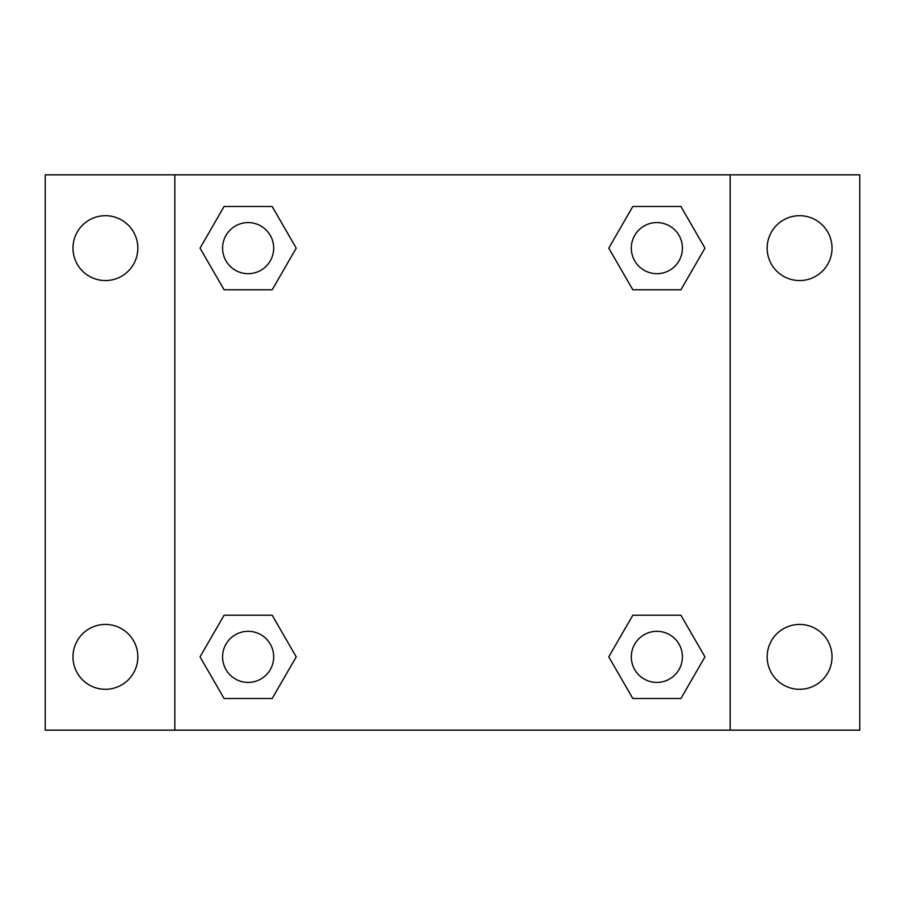 <?xml version="1.0" encoding="UTF-8"?>
<svg xmlns="http://www.w3.org/2000/svg" width="905" height="905" viewBox="0 0 905 905"><rect width="100%" height="100%" fill="white"/><g stroke="black" fill="none" stroke-linecap="round" stroke-linejoin="round"><path stroke-width="1.36" d="M105.41 689.293A32.433 32.433 0 0 0 133.499 640.65A32.433 32.433 0 0 0 77.321 640.65A32.433 32.433 0 0 0 105.41 689.293M799.59 689.293A32.433 32.433 0 0 0 827.679 640.65A32.433 32.433 0 0 0 771.501 640.65A32.433 32.433 0 0 0 799.59 689.293M799.59 280.561A32.433 32.433 0 0 0 827.679 231.918A32.433 32.433 0 0 0 771.501 231.918A32.433 32.433 0 0 0 799.59 280.561M105.41 280.561A32.433 32.433 0 0 0 133.499 231.918A32.433 32.433 0 0 0 77.321 231.918A32.433 32.433 0 0 0 105.41 280.561M859.75 730.165L45.25 730.165L45.25 174.835L859.75 174.835L859.75 730.165M224.089 615.219L272.179 615.219L296.229 656.86L272.179 698.513L224.089 698.513L200.039 656.86L224.089 615.219L272.179 615.219L224.089 615.219M632.821 206.487L680.911 206.487L704.961 248.14L680.911 289.781L632.821 289.781L608.771 248.14L632.821 206.487L680.911 206.487L632.821 206.487M174.835 730.165L174.835 174.835M730.165 174.835L730.165 730.165M224.089 206.487L272.179 206.487L296.229 248.14L272.179 289.781L224.089 289.781L200.039 248.14L224.089 206.487L272.179 206.487L224.089 206.487M632.821 615.219L680.911 615.219L704.961 656.86L680.911 698.513L632.821 698.513L608.771 656.86L632.821 615.219L680.911 615.219L632.821 615.219M680.911 698.513L632.821 698.513L680.911 698.513M682.415 656.86A25.544 25.544 0 0 0 644.089 634.744A25.544 25.544 0 0 0 644.089 678.988A25.544 25.544 0 0 0 682.415 656.86M272.179 698.513L224.089 698.513L272.179 698.513M273.683 656.86A25.544 25.544 0 0 0 235.357 634.744A25.544 25.544 0 0 0 235.357 678.988A25.544 25.544 0 0 0 273.683 656.86M680.911 289.781L632.821 289.781L680.911 289.781M682.415 248.14A25.544 25.544 0 0 0 644.089 226.012A25.544 25.544 0 0 0 644.089 270.256A25.544 25.544 0 0 0 682.415 248.14M272.179 289.781L224.089 289.781L272.179 289.781M273.683 248.14A25.544 25.544 0 0 0 235.357 226.012A25.544 25.544 0 0 0 235.357 270.256A25.544 25.544 0 0 0 273.683 248.14"/></g></svg>
